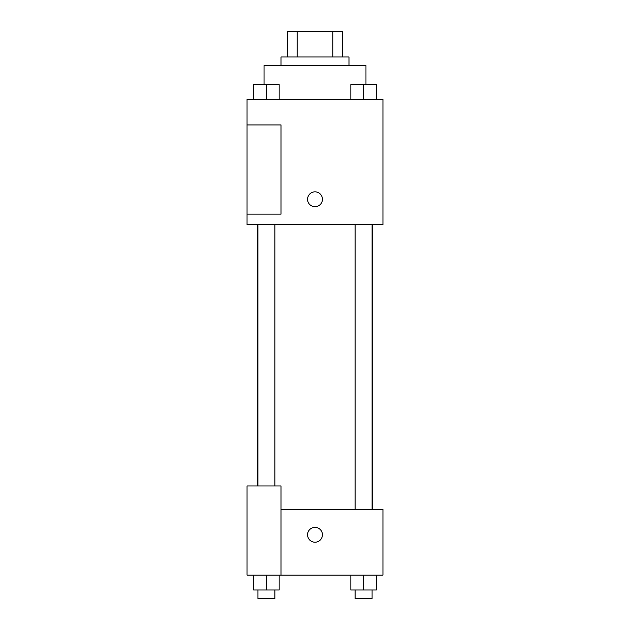 <?xml version="1.0" encoding="UTF-8"?>
<svg xmlns="http://www.w3.org/2000/svg" width="630" height="630" viewBox="0 0 630 630"><rect width="100%" height="100%" fill="white"/><g stroke="black" fill="none" stroke-linecap="round" stroke-linejoin="round"><path stroke-width="0.94" d="M297.124 56.983L297.124 31.5L287.39 31.5L287.39 56.983L287.39 31.5M297.124 31.5L342.61 31.5L342.61 56.983M332.876 56.983L332.876 31.5M281.019 65.481L281.019 56.983L348.981 56.983L348.981 65.481M365.967 84.522L365.967 65.481L264.033 65.481L264.033 84.522M247.047 99.453L382.953 99.453L382.953 224.745L247.047 224.745L247.047 214.129L281.019 214.129L281.019 124.937L247.047 124.937L247.047 99.453M307.566 199.261A7.434 7.434 0 0 1 318.717 192.827A7.434 7.434 0 0 1 318.717 205.703A7.434 7.434 0 0 1 307.566 199.261M247.047 124.937L247.047 214.129M281.019 509.308L382.953 509.308L382.953 575.143L247.047 575.143L247.047 485.951L281.019 485.951L281.019 575.143M307.566 534.791A7.434 7.434 0 0 1 318.717 528.357A7.434 7.434 0 0 1 318.717 541.225A7.434 7.434 0 0 1 307.566 534.791M350.847 575.143L350.847 590.003L376.33 590.003L376.33 575.143L376.33 590.003M363.589 590.003L363.589 575.143M372.086 590.003L372.086 598.5L355.092 598.5L355.092 590.003M253.669 575.143L253.669 590.003L279.153 590.003L279.153 575.143L279.153 590.003M266.411 590.003L266.411 575.143M274.908 590.003L274.908 598.5L257.914 598.5L257.914 590.003M350.847 99.453L350.847 84.593L376.33 84.593L376.33 99.453L376.33 84.593M363.589 99.453L363.589 84.593M372.086 84.593L355.092 84.593M253.669 99.453L253.669 84.593L279.153 84.593L279.153 99.453L279.153 84.593M266.411 99.453L266.411 84.593M274.908 84.593L257.914 84.593M372.425 509.308L372.425 224.745M257.575 485.951L257.575 224.745M355.092 224.745L355.092 509.308M372.086 224.745L372.086 509.308M274.908 485.951L274.908 224.745M257.914 485.951L257.914 224.745"/></g></svg>

